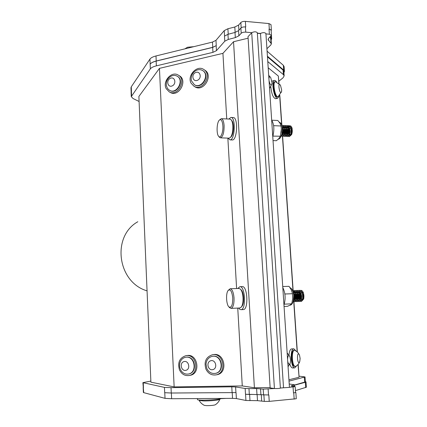 <?xml version="1.0" encoding="UTF-8"?>
<svg xmlns="http://www.w3.org/2000/svg" width="427" height="427" viewBox="0 0 427 427"><rect width="100%" height="100%" fill="white"/><g stroke="black" fill="none" stroke-linecap="round" stroke-linejoin="round"><path stroke-width="0.64" d="M282.114 126.627L283.208 128.362M281.927 125.853C284.142 128.015 283.208 136.384 281.158 136.261L282.85 134.473L283.101 127.903L283.101 133.822L281.932 135.162L281.617 135.071M282.653 126.664L283.154 126.547L284.804 128.452M284.873 128.714C285.38 132.311 284.926 134.484 283.512 135.22L282.775 134.67M282.733 134.59L282.252 132.205M282.407 130.246L283.101 128.047M283.128 127.999L283.966 126.904M284.243 126.728L284.74 126.616L286.469 128.81C286.965 132.397 286.506 134.558 285.092 135.284C283.592 134.233 283.453 131.836 284.686 128.095M284.713 128.047L285.54 126.974M285.828 126.792L286.314 126.686C288.94 126.483 288.732 135.578 286.666 135.348C284.569 135.567 285.289 126.52 287.889 126.755C289.784 127.806 290.307 130.214 289.463 133.977L289.49 128.33C289.031 126.579 288.326 125.666 287.366 125.586L286.602 125.821M289.325 134.334L288.236 135.412C286.127 135.637 286.859 126.579 289.463 126.824C292.105 126.611 291.892 135.706 289.805 135.471L289.09 134.975M289.031 134.873C288.284 133.123 288.364 131.009 289.266 128.538L288.182 129.482M289.122 134.729L288.727 131.756L289.266 128.538M288.727 131.756L288.908 134.041L290.002 135.487M290.606 135.178C292.298 133.672 291.854 126.627 289.661 126.824L287.681 129.013L287.35 134.003L288.305 135.407M289.026 135.129C290.339 132.952 290.413 130.422 289.255 127.545M288.086 126.76L286.357 128.351M286.346 128.383L285.786 133.961L286.859 135.364M287.44 135.076C288.759 132.898 288.833 130.358 287.665 127.459M286.512 126.686L285.871 126.888M285.636 127.065L284.777 128.313M284.766 128.335L284.222 133.923L285.289 135.3M285.855 135.023C287.179 132.84 287.254 130.294 286.074 127.374M284.814 126.622L284.286 126.824M284.062 127L283.197 128.271M282.936 134.895L283.181 128.281L282.658 133.881L283.709 135.236M284.275 134.959C285.594 132.765 285.663 130.208 284.483 127.299M283.357 126.552L282.701 126.76M282.482 126.936L282.215 127.214L282.412 126.862M281.66 134.948L282.13 135.172C283.918 133.683 284.168 131.03 282.887 127.219M288.129 129.546L287.622 130.331L287.91 135.316M288.374 136.138L289.17 136.587L290.824 134.633L291.081 128.436C290.622 126.67 289.912 125.741 288.94 125.655L287.344 126.734M287.168 127C285.999 129.264 285.642 131.735 286.095 134.404M286.095 134.414L286.352 135.258M286.805 136.074L287.595 136.528L289.234 134.601M285.562 126.99C284.43 129.242 284.083 131.681 284.521 134.313L284.782 135.194M285.225 136.01L286.026 136.464L287.643 134.569L287.894 128.223C287.44 126.499 286.736 125.597 285.786 125.517L285.017 125.757M283.987 126.931L283.277 128.591M283.261 128.639L283.213 135.14M283.656 135.935L284.446 136.4L286.047 134.537L286.298 128.116C285.844 126.419 285.151 125.533 284.211 125.447L283.443 125.687M282.076 135.866L282.871 136.341L284.451 134.51L284.702 128.009C284.243 126.333 283.555 125.453 282.626 125.373L281.857 125.618M283.101 127.903L281.863 125.623M293.109 291.988L294.342 293.755M293.114 301.777L294.63 299.541L294.198 293.306L294.774 298.911L293.461 300.581M293.477 291.828L293.931 291.694L295.986 293.733M295.842 293.285L296.269 299.434L295.842 293.285C295.164 291.476 294.304 290.563 293.264 290.552L292.65 290.76M296.327 299.124L295.249 300.523L294.475 300.106M294.379 299.989L293.771 298.633M293.648 294.374L294.038 293.093M294.08 292.997L294.795 291.983M295.105 291.764L295.548 291.636L297.699 293.909L298.041 298.719L296.866 300.459L296.103 300.053M296.002 299.93C294.918 297.993 294.801 295.692 295.655 293.018M295.703 292.917L296.407 291.919M296.722 291.705L297.165 291.577L299.263 293.691M297.075 301.216L297.95 301.579L299.535 299.226L299.124 293.253L299.669 298.622L298.484 300.394L297.72 300.005M297.614 299.871C296.525 297.939 296.413 295.628 297.272 292.943M297.32 292.837L298.025 291.854M298.345 291.641L298.777 291.518L300.896 293.675M300.763 293.237L301.168 299.119L300.763 293.237C300.08 291.347 299.199 290.397 298.115 290.381L297.373 290.664M301.222 298.831L300.096 300.33L299.343 299.951C300.405 297.651 300.213 295.137 298.777 292.394M299.231 299.818C298.126 297.881 298.014 295.564 298.884 292.863M298.937 292.751L299.637 291.796M299.962 291.577L300.389 291.46C301.297 291.476 302.028 292.271 302.594 293.835L302.796 299.007L302.396 293.226C301.713 291.315 300.821 290.344 299.727 290.323L298.991 290.606M302.85 298.729L301.708 300.261L300.96 299.898M300.843 299.759C299.727 297.827 299.61 295.505 300.491 292.789M300.346 292.554L298.953 293.856L299.37 299.546M299.423 299.679L299.674 300.224M300.309 301.094L301.179 301.446L302.796 299.007M297.961 291.919L297.486 293.274C296.802 291.438 295.938 290.515 294.886 290.493L293.135 292.084M297.47 293.333L297.758 299.594M297.806 299.717L298.073 300.293M298.697 301.152L299.567 301.515L301.168 299.119M295.858 293.424L296.146 299.637M296.189 299.754L296.461 300.357M299.124 293.253C298.441 291.395 297.571 290.456 296.498 290.44L295.756 290.728M294.246 293.514C293.749 296.189 293.957 298.494 294.86 300.432M295.468 301.275L296.338 301.643L297.902 299.327L297.699 293.909M293.84 301.334L294.715 301.713L296.269 299.434M294.198 293.306L292.757 291.011M292.879 291.321C295.185 293.589 295.11 301.222 293.13 301.729M292.612 290.68L293.066 290.563C296.434 290.04 297.379 301.74 294.513 301.718L293.749 301.435M293.066 291.854L294.683 290.504C298.062 289.97 299.012 301.675 296.135 301.654L295.372 301.377M294.513 300.149L293.84 297.411M293.781 295.564L294.118 293.237M294.139 293.152L294.347 292.511M295.649 290.664L296.301 290.445C299.685 289.901 300.645 301.611 297.752 301.59L296.989 301.313M296.034 299.871L295.73 293.152M295.756 293.055L295.943 292.479M297.267 290.606L297.913 290.387C301.307 289.842 302.279 301.531 299.364 301.521L298.601 301.248M297.646 299.823L297.459 299.316M297.379 293.146L297.107 294.048L297.341 293.066M297.368 292.959L297.55 292.426M298.879 290.547L299.524 290.333C302.93 289.794 303.901 301.457 300.976 301.457L300.213 301.19M299.258 299.775L298.948 292.986M298.98 292.869L299.151 292.367M298.953 293.856L299.06 293.205M299.076 293.119L299.375 292.057M300.512 290.499C301.441 290.125 302.263 290.616 302.978 291.961C304.024 294.454 304.2 296.872 303.512 299.21L302.22 300.624M301.27 300.149L300.998 299.781M300.912 299.642L300.101 295.457L300.934 299.599M301.019 299.717L301.777 300.256M302.599 299.77C304.147 297.907 302.818 291.07 300.592 291.454L300.016 291.657M299.749 291.881L299.028 292.986M298.991 293.066L298.703 294.022L298.905 298.783L299.322 299.653M299.402 299.765L300.165 300.32M300.971 299.861C302.022 297.576 301.836 295.078 300.405 292.351M298.911 291.518L298.398 291.721M298.137 291.94L297.411 293.066M297.107 294.048L297.315 298.879L297.704 299.706M297.779 299.813L298.553 300.384M297.299 291.577L296.781 291.785M296.519 292.004L295.794 293.152M295.767 293.221L295.714 298.969L296.087 299.759M296.157 299.866L296.936 300.448M297.72 300.01C298.788 297.715 298.59 295.185 297.133 292.42M295.681 291.636L295.158 291.849M294.902 292.068L294.171 293.237M294.144 293.301L293.739 295.084M293.819 297.966L294.112 299.065L295.319 300.512M296.092 300.085C297.16 297.79 296.968 295.254 295.516 292.49M294.064 291.694L293.536 291.913M293.477 300.512L293.829 300.581M294.454 300.17C295.537 297.87 295.345 295.324 293.877 292.538M280.374 388.047L283.693 387.775L280.368 388.01M283.517 387.753L260.502 33.434L257.348 33.162M257.358 33.317L260.342 33.578M281.169 132.343L281.345 129.253M273.034 140.595L276.381 140.718L278.922 138.508L280.342 136.224L281.345 129.216L281.083 125.997L280.021 123.254L277.822 120.489L271.679 120.206C274.134 124.193 274.497 129.637 272.762 136.533M284.056 306.469L287.488 306.319L290.179 305.054L291.721 303.821L292.708 298.751L292.511 293.717L291.353 289.981L289.036 286.33L282.733 286.538M301.286 298.42L300.736 296.13L300.907 293.707L301.718 292.175M301.9 292.052L303.282 292.639M302.978 291.961L303.496 293.002L303.778 298.516M303.634 298.825L302.631 299.658M302.481 299.647L301.307 298.473M289.538 133.502L289.335 132.306C289.517 128.297 290.397 126.883 291.988 128.073M288.711 126.787L288.711 126.787C289.922 125.346 290.936 125.554 291.758 127.406L292.175 128.458L291.838 134.051M291.668 134.329C290.83 135.348 290.13 135.108 289.575 133.619M232.742 297.87C231.909 291.214 230.367 288.759 228.114 290.509C225.707 293.285 226.235 304.568 228.899 306.896C231.466 308.161 232.747 305.15 232.742 297.87M222.862 125.655C222.302 120.574 221.101 118.759 219.248 120.2C216.724 122.661 216.297 133.913 218.629 136.293C220.636 139.031 223.396 132.231 222.862 125.655M280.342 136.224L272.89 136.112M281.083 125.997L273.851 125.677L273.712 126.162M273.066 135.492L273.125 135.941M291.721 303.821L284.227 304.168M292.511 293.717L285.097 293.989L284.942 294.518M284.82 293.627L285.097 293.989M300.101 295.457L300.512 292.821M287.622 130.331L288.39 127.379M291.758 127.406C292.543 130.155 292.458 132.583 291.508 134.681L290.259 135.818M289.49 135.38L289.159 134.809M281.831 125.517L282.428 125.378C285.652 125.122 285.311 136.624 282.674 136.325L281.969 135.973M283.347 125.618L284.014 125.442C287.243 125.186 286.907 136.677 284.254 136.389L283.549 136.042M283 128.73L283.613 127.251M284.921 125.687L285.588 125.517C288.828 125.244 288.497 136.752 285.828 136.448L285.124 136.106M284.499 134.948L284.414 134.665M284.222 133.923L284.563 128.821M284.804 128.185L285.161 127.347M286.506 125.751L287.168 125.586C290.419 125.314 290.082 136.805 287.403 136.512L286.698 136.17M286.063 135.007L285.978 134.724M285.786 133.961L286.336 128.367M288.086 125.821L288.743 125.655C292.004 125.399 291.668 136.853 288.972 136.576L288.268 136.24M287.35 134.003L287.472 134.489M287.803 128.714L287.681 129.007M287.926 128.351L288.289 127.497M228.215 290.387L230.121 288.759C232.149 289.079 233.452 292.079 234.017 297.752C234.188 303.981 233.201 307.52 231.066 308.374L229.598 307.632M219.35 120.094L221.261 118.69C222.771 118.93 223.711 121.167 224.09 125.399C224.164 132.594 222.974 136.741 220.519 137.846L219.275 137.094M183.941 361.589C179.169 362.902 181.256 371.671 186.028 370.3C190.837 368.997 188.707 360.164 183.941 361.589M210.741 360.74C205.793 362.08 207.992 371.01 212.94 369.611C217.925 368.282 215.678 359.294 210.741 360.74M170.32 78.328C165.831 80.409 167.779 88.01 172.268 85.875C176.799 83.793 174.808 76.15 170.32 78.328M195.513 72.59C190.869 74.725 192.913 82.443 197.562 80.249C202.249 78.12 200.156 70.354 195.513 72.59M287.691 361.146C288.412 364.423 289.255 365.101 290.221 363.174L290.573 360.174L289.933 356.662C288.684 354.629 287.894 355.456 287.563 359.15M300.128 358.477L299.471 354.976C296.397 349.43 297.224 366.894 299.781 361.461L300.128 358.477M269.047 80.666C270.019 84.818 270.958 85.918 271.876 83.959L271.972 82.544L270.723 77.581C269.709 76.198 269.106 76.625 268.93 78.867M281.681 90.076L280.475 85.256C277.166 80.852 279.941 96.737 281.574 91.559L281.681 90.076M184.838 48.87L187.549 47.242L193.789 46.671M215.197 404.823L215.139 404.86C213.463 405.372 210.618 405.634 206.609 405.645L204.394 405.388M226.006 398.402L220.892 398.653M239.835 307.995L241.335 307.066C242.664 305.011 243.225 301.793 243.011 297.416C242.68 293.472 241.826 290.707 240.444 289.127L239.008 288.46L230.254 288.753M229.053 138.161L230.457 137.441C232.235 134.969 233.03 131.078 232.843 125.778C232.63 122.971 232.069 120.974 231.172 119.8L229.934 119.09L221.373 118.695M184.934 357.447C182.388 358.285 180.696 360.132 179.858 362.993C179.185 365.758 179.612 368.32 181.123 370.695C183.06 373.374 185.515 374.484 188.483 374.015C197.701 372.52 194.776 355.339 185.686 357.282L184.934 357.447M180.717 370.033L181.123 370.695M211.578 356.534C208.221 357.719 206.374 360.292 206.033 364.247L206.801 368.421C208.723 372.269 211.6 373.919 215.438 373.374C224.949 371.698 221.661 354.282 212.283 356.374L211.578 356.534M166.359 85.63L167.432 88.437L169.572 90.369C176.863 94.629 184.613 79.929 177.05 76.118C175.316 75.195 173.458 75.157 171.473 76.017L171.35 76.07M196.404 70.327L196.383 70.338C192.817 72.248 191.088 75.259 191.195 79.363L191.429 80.778L194.37 84.733C201.704 89.403 210.207 74.757 202.579 70.503C200.679 69.404 198.619 69.345 196.404 70.327M295.068 350.391L294.598 350.263C291.155 349.772 291.929 366.718 295.351 366.398L295.815 366.286C297.726 365.17 299.049 363.564 299.781 361.461M280.416 85.16L275.404 81.664C272.266 81.776 275.068 97.692 278.062 96.817L281.574 91.559M282.802 287.547C285.423 292.991 285.807 298.783 283.955 304.91M219.884 398.919L219.889 399.314C219.868 400.072 209.694 401.076 203.439 400.932L199.158 400.409L199.121 400.008M240.582 289.276L241.255 290.008C243.902 292.367 244.452 303.293 242.056 306.138L241.954 306.266M231.269 119.928L231.893 120.734C234.22 123.195 233.772 134.115 231.247 136.592L231.14 136.709M186.023 357.239C195.107 355.296 198.032 372.467 188.819 373.956L188.398 374.031M212.737 356.31C222.061 354.415 225.178 371.666 215.758 373.315L215.309 373.401M177.322 76.284L177.381 76.316C184.939 80.127 177.194 94.81 169.909 90.556L169.626 90.396M202.857 70.69L202.894 70.711C210.516 74.96 202.019 89.595 194.685 84.93L194.392 84.749M294.785 366.409L294.694 366.414C291.262 366.734 290.493 349.798 293.947 350.289L294.598 350.263M277.513 96.924L277.443 96.94C274.444 97.815 271.641 81.904 274.785 81.792L275.335 81.674M238.613 308.048L239.68 309.255L240.988 309.676C246.395 309.772 245.173 285.599 239.846 286.709L237.786 288.497M227.943 138.124L229.998 139.875C234.999 140.446 235.976 116.838 230.906 117.446L228.824 119.042M179.473 369.857C177.429 362.582 179.548 357.863 185.841 355.691C196.559 353.439 200.017 373.689 189.15 375.493C184.87 376.07 181.646 374.191 179.473 369.857M205.942 369.174C203.791 361.818 205.942 357.015 212.395 354.762C223.449 352.334 227.335 372.851 216.126 374.874C211.637 375.536 208.243 373.636 205.942 369.174M166.199 88.688C162.228 81.53 171.521 70.781 178.118 75.024C187.031 79.555 177.878 96.892 169.268 91.89L166.199 88.688M191.093 83.18C186.855 75.755 196.922 64.669 203.7 69.43C212.689 74.474 202.649 91.746 193.986 86.259L191.093 83.18M147.059 290.862C117.297 282.226 111.479 236.339 137.825 221.736M296.701 365.709L294.753 367.903C290.947 368.33 289.703 349.724 293.466 348.88L293.867 348.811L295.916 350.866M279.119 96.048L277.678 98.333C274.129 99.379 270.803 80.527 274.529 80.393L275.559 80.746L276.589 81.973M197.407 398.578L197.455 399.523C196.82 400.91 220.102 399.848 221.378 398.428M249.32 394.457L245.493 394.27L252.987 394.441L249.32 394.457L248.973 388.623L256.611 388.554L263.208 389.114L274.508 388.527L270.158 387.903L248.007 36.674L251.797 32.671C254.252 31.513 256.093 31.529 257.321 32.724L280.379 388.143C279.173 388.49 277.214 388.618 274.508 388.527M171.275 393.011L164.689 392.691L171.36 393.027L236.04 392.584L171.275 393.011L171.03 387.657L231.776 386.819L235.608 386.953L245.157 388.469L248.973 388.623M289.431 387.3L295.169 386.632L295.569 392.509L293.461 392.904L295.858 392.482L296.279 398.749L269.229 401.369L264.292 401.385L257.492 400.659L245.925 400.473L236.382 398.562L232.534 398.359L171.617 398.733L165.019 398.354L143.718 392.637L142.896 382.645L164.454 387.396L171.03 387.657M251.797 32.671L245.755 32.142C243.694 32.057 242.184 32.431 241.207 33.263L238.89 35.809L235.32 37.597L228.258 39.455L224.789 41.206L216.446 50.664L212.945 52.35L156.367 65.859C153.272 66.628 151.249 67.647 150.309 68.912L131.27 96.614L131.1 92.36L131.452 91.367L131.265 86.836L149.946 59.107C150.886 57.8 152.903 56.748 155.994 55.958L212.47 42.081L215.966 40.341L224.228 30.621L227.906 28.753L234.813 27.002L238.586 25.102L240.849 22.535C241.821 21.67 243.331 21.286 245.381 21.382L268.941 23.565L271.012 24.649L271.38 30.125L269.037 29.036L271.108 30.098L271.455 35.254L269.384 34.213L265.941 33.914M150.101 64.21C151.041 62.918 153.058 61.888 156.149 61.109L212.667 47.424L216.265 45.598L212.763 47.312L156.223 61.008C153.128 61.782 151.11 62.817 150.171 64.109L150.309 68.912M227.954 34.325L231.338 33.423L228.231 34.203L224.49 36.103L227.954 34.325L228.258 39.455M240.006 286.704L242.184 286.629C247.548 285.524 248.781 309.671 243.331 309.575L243.171 309.58M231.044 117.452L233.195 117.553C238.303 116.95 237.316 140.531 232.277 139.96L232.139 139.955M186.455 355.622L186.962 355.563C197.658 353.31 201.112 373.502 190.266 375.301L189.663 375.402M213.089 354.677L213.457 354.629C224.485 352.211 228.365 372.659 217.188 374.682L216.505 374.805M178.438 75.221L179.212 75.691C188.11 80.207 178.977 97.495 170.384 92.504L170.047 92.317M204.031 69.649L204.741 70.119C213.708 75.157 203.695 92.376 195.048 86.9L194.696 86.692M288.988 354.938C289.33 351.533 290.098 349.537 291.289 348.96L293.76 348.816M292.671 367.957L292.564 367.962C291.524 367.861 290.616 366.59 289.848 364.14M275.709 98.722L275.628 98.738C273.163 97.895 271.561 93.919 270.814 86.804M271.86 81.178L274.449 80.409M131.142 91.976L130.972 87.765L131.265 86.836M271.124 39.946L271.668 38.766L270.126 36.887M283.928 72.723L284.435 71.368L283.677 70.049L267.425 56.215M267.088 51.192L283.347 65.288L284.11 66.628L284.435 71.368M143.718 392.637L143.36 392.424L143.157 387.46M294.39 385.234L305.326 382.261L306.01 381.903L305.348 381.621M306.01 381.903L306.378 387.214L295.441 390.609M269.229 401.369L268.829 394.996L252.987 394.441M150.854 381.076L142.896 382.645M289.02 381.13L305.027 376.94L299.001 376.144M305.027 376.94L305.369 381.925L294.379 385.085M295.169 386.632L291.177 385.912L294.358 384.764L289.212 383.996M266.923 48.699L270.793 45.006L271.385 43.805L268.039 39.588L268.631 38.355L271.455 35.254M269.853 37.154L271.044 38.788L271.385 43.805M278.858 81.231L283.016 77.831L284.147 75.889L283.384 74.597L267.777 61.579M267.467 56.855L283.074 70.113L283.838 71.426L284.147 75.889M131.27 96.614L133.059 98.53L139.095 101.487M231.338 33.423L235.01 32.447L238.57 30.627L240.887 28.049C241.858 27.2 243.369 26.821 245.424 26.912L245.728 26.938L245.381 21.382M159.447 68.363L222.931 53.354L233.537 41.729L254.401 387.764L242.274 385.928L174.141 386.905L150.902 382.17L138.882 96.47L159.447 68.363L174.141 386.905M270.136 387.561L254.401 387.764M233.537 41.729L248.103 38.2M222.931 53.354L226.742 118.946M227.858 138.118L236.611 288.54M237.748 308.086L242.274 385.928M279.012 83.5L278.335 76.043L278.831 83.34M298.025 364.498L299.071 377.217L298.19 364.306M298.9 377.297L288.93 379.758M268.193 67.776L278.335 76.043M271.145 30.685L271.38 30.125M295.858 392.482L295.559 392.365M260.502 33.434C262.984 32.351 264.788 32.383 265.914 33.536L289.437 387.385L283.693 387.775M241.175 27.792L240.849 22.535M238.901 30.258L238.586 25.102M235.138 32.409L234.813 27.002M228.231 34.203L227.906 28.753M224.549 36.039L224.228 30.621M212.763 47.312L212.47 42.081M216.265 45.598L215.966 40.341M156.223 61.008L155.994 55.958M150.171 64.109L149.946 59.107M271.204 37.896L271.076 35.953M283.677 70.049L283.347 65.288M164.769 392.707L165.019 398.354M171.36 393.027L171.617 398.733M232.203 392.413L232.534 398.359M236.04 392.584L236.382 398.562M245.562 394.281L245.925 400.473M249.619 394.468L249.987 400.691M257.113 394.42L257.492 400.659M261.287 394.676L261.671 400.884M305.326 382.261L305.695 387.604M263.902 395.108L264.292 401.385M260.545 388.709L260.908 394.612M263.208 389.114L263.576 395.066M256.611 388.554L256.969 394.42M245.157 388.469L245.493 394.27M235.608 386.953L235.928 392.562M231.776 386.819L232.091 392.397M164.454 387.396L164.689 392.691M143.253 382.822L143.445 387.567M304.339 377.271L304.686 382.288M294.016 384.962L294.112 386.43M291.529 385.709L291.556 386.088M268.439 40.405L268.327 38.713M270.996 43.02L270.659 37.992M283.384 74.597L283.074 70.113M131.569 95.717L131.393 91.453M156.367 65.859L156.149 61.109M212.945 52.35L212.667 47.424M216.446 50.664L216.163 45.716M224.789 41.206L224.49 36.103M235.32 37.597L235.01 32.447M238.89 35.809L238.57 30.627M241.207 33.263L240.887 28.049M279.658 95.472L281.681 125.079M282.439 136.208L292.981 290.606M293.723 301.462L297.16 351.795M269.384 34.213L269.037 29.036M245.755 32.142L245.424 26.912M269.309 29.063L268.941 23.565M268.129 389.05L268.503 395.028M293.061 387.001L293.461 392.904M293.749 392.877L294.171 399.17M251.716 32.751L274.422 388.517M283.101 133.822L282.855 134.473M284.878 128.708L284.702 128.009M286.474 128.805L286.298 128.116M290.83 134.633L291.049 134.019M291.081 128.436L291.235 129.098M289.49 128.33L289.65 129.002M287.649 134.569L287.878 133.945M287.894 128.223L288.06 128.901M286.053 134.542L286.287 133.902M284.457 134.51L284.697 133.864M294.779 298.911L294.63 299.541M298.046 298.719L297.902 299.327M299.674 298.622L299.535 299.226M302.594 293.835L302.396 293.226M294.336 299.711L294.112 299.065M294.054 293.488L293.904 294.107M295.932 299.61L295.714 298.969M295.649 293.466L295.505 294.08M297.523 299.508L297.309 298.879M299.113 299.402L298.905 298.788M298.836 293.429L298.703 294.022M279.231 122.101C281.03 122.912 282.071 125.02 282.359 128.426C282.162 135.049 280.758 138.679 278.137 139.303M290.034 287.697C291.796 288.3 293.023 290.712 293.723 294.94C293.771 301.526 292.474 304.963 289.821 305.257M303.816 298.42L303.512 299.21M291.892 133.95L291.508 134.681M228.899 306.896L229.731 307.776M218.629 136.293L219.371 137.216M282.839 134.58L282.658 133.881M286.336 128.351L286.122 128.917M231.066 308.374L239.974 307.99M220.519 137.846L229.171 138.167M206.033 364.258L206.801 368.416M171.473 76.017C167.597 78.061 165.9 81.301 166.381 85.736M288.065 366.74L290.221 363.174M289.885 356.55L287.147 352.948M299.423 354.874L297.635 352.248L295.073 350.396M269.565 88.48L271.876 83.959M270.659 77.474L268.69 75.312M215.139 404.86C217.3 403.526 218.886 401.679 219.889 399.309M199.158 400.409C200.407 402.65 202.174 404.326 204.464 405.42M242.056 306.138L241.335 307.066M231.247 136.592L230.457 137.441M188.819 373.956L188.483 374.015M215.758 373.315L215.438 373.374M169.909 90.556L169.572 90.369M194.685 84.93L194.37 84.733M294.694 366.414L295.351 366.398M277.443 96.94L278.062 96.817M240.988 309.676L243.331 309.575M229.998 139.875L232.277 139.96M190.266 375.301L189.15 375.493M217.188 374.682L216.126 374.874M170.384 92.504L169.268 91.89M195.048 86.9L193.986 86.259M292.564 367.962L294.753 367.903M275.628 98.738L277.678 98.333M271.668 38.766L271.444 35.414M294.358 384.764L294.47 386.478M297.347 351.965L293.904 301.547M293.152 290.557L282.615 136.293M282.45 133.822L282.306 131.756M281.889 125.602L279.818 95.28"/></g></svg>
